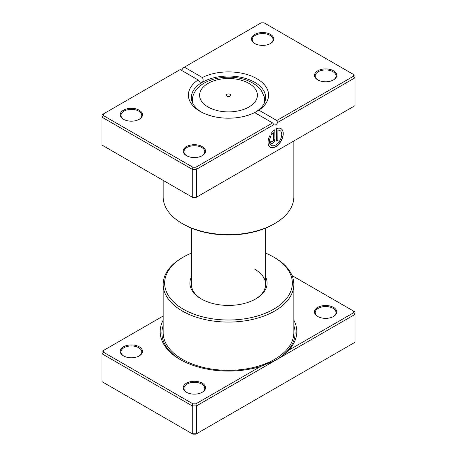 <?xml version="1.0" encoding="UTF-8"?>
<svg xmlns="http://www.w3.org/2000/svg" width="457" height="457" viewBox="0 0 457 457"><rect width="100%" height="100%" fill="white"/><g stroke="black" fill="none" stroke-linecap="round" stroke-linejoin="round"><path stroke-width="0.69" d="M260.616 366.451L275.754 360.133L196.476 405.907L195.859 403.839L260.616 366.451A68.31 39.439 180 0 1 180.195 359.528L180.195 359.528A68.31 39.439 180 0 1 163.16 320.14M317.758 316.484L317.758 316.484A11.139 6.432 180 0 1 317.758 307.39A11.139 6.432 180 0 1 333.507 307.39A11.139 6.432 180 0 1 333.507 316.484A11.139 6.432 180 0 1 317.758 316.484M333.233 316.638A10.397 6.004 0 0 0 336.026 312.542A10.397 6.004 0 0 0 332.982 308.304A10.397 6.004 0 0 0 321.654 307.001A10.397 6.004 0 0 0 315.239 312.542A10.397 6.004 0 0 0 318.026 316.638M186.496 392.266L186.496 392.266A11.139 6.432 180 0 1 186.496 383.172A11.139 6.432 180 0 1 202.251 383.172A11.139 6.432 180 0 1 202.251 392.266A11.139 6.432 180 0 1 186.496 392.266M201.977 392.42A10.397 6.004 0 0 0 204.77 388.324A10.397 6.004 0 0 0 201.726 384.08A10.397 6.004 0 0 0 190.398 382.783A10.397 6.004 0 0 0 183.977 388.324A10.397 6.004 0 0 0 186.77 392.42M123.493 355.889L123.493 355.889A11.139 6.432 180 0 1 123.493 346.8A11.139 6.432 180 0 1 139.242 346.8A11.139 6.432 180 0 1 139.242 355.889A11.139 6.432 180 0 1 123.493 355.889M138.974 356.043A10.397 6.004 0 0 0 141.761 351.953A10.397 6.004 0 0 0 138.722 347.708A10.397 6.004 0 0 0 127.389 346.406A10.397 6.004 0 0 0 120.974 351.953A10.397 6.004 0 0 0 123.767 356.043M265.626 277.016A38.611 22.29 180 0 1 255.8 298.901A38.611 22.29 180 0 1 201.2 298.901L201.2 298.901A38.611 22.29 180 0 1 191.374 277.016M191.374 228.106L191.374 284.351A37.126 21.433 0 0 0 201.731 299.204M183.348 309.212A63.854 36.868 0 0 0 273.652 309.212A63.854 36.868 0 0 0 273.652 257.074L274.703 257.679A65.34 37.725 180 0 1 293.84 284.351A65.34 37.725 180 0 1 253.504 319.203A65.34 37.725 180 0 1 182.297 311.028A65.34 37.725 180 0 1 163.16 284.351A65.34 37.725 180 0 1 182.297 257.679L183.348 257.074A63.854 36.868 0 0 0 183.348 309.212M353.547 311.08L355.032 311.937L355.032 314.365L275.754 360.133C280.461 357.414 284.808 354.095 288.79 350.182L353.547 312.794L353.547 311.08L292.046 275.571M163.16 316.016L103.453 350.485L103.453 352.204L192.888 403.839L192.271 405.907L192.271 433.796L192.888 434.15L195.859 434.15L196.476 433.796L196.476 405.907L192.271 405.907L101.968 353.769L101.968 381.658L192.271 433.796L196.476 433.796L355.032 342.253L355.032 314.365L353.547 312.794M103.453 350.485L101.968 351.347L101.968 353.769L103.453 352.204M192.888 403.839L195.859 403.839M293.84 320.14A68.31 39.439 180 0 1 288.79 350.182M274.703 257.679L273.652 257.074A63.854 36.868 0 0 0 265.626 253.144M191.374 253.144A63.854 36.868 0 0 0 183.348 257.074M255.269 299.204A37.126 21.433 0 0 0 265.626 284.351A37.126 21.433 0 0 0 254.749 269.196M230.077 94.291A2.228 1.285 0 0 0 227.649 94.011A2.228 1.285 0 0 0 226.272 95.199A2.228 1.285 0 0 0 226.923 96.113A2.228 1.285 0 0 0 229.351 96.387A2.228 1.285 0 0 0 230.728 95.199A2.228 1.285 0 0 0 230.077 94.291M281.689 147.999L267.276 156.328A0.743 0.36 -113.1 0 0 267.276 156.328A65.34 37.725 180 0 1 267.231 156.345M281.124 148.325A65.34 37.725 180 0 1 281.089 148.354A0.743 0.486 -128.1 0 0 281.089 148.354L267.716 156.066M271.304 145.366A8.586 4.958 -60 0 1 271.252 145.332A8.586 4.958 -60 0 1 270.75 136.363L270.852 136.426A8.586 4.958 120 0 0 271.355 145.395A8.586 4.958 120 0 0 275.651 144.966A8.586 4.958 120 0 0 281.261 137.403A8.586 4.958 120 0 0 279.941 130.519A8.586 4.958 120 0 0 277.925 130.142L277.925 140.15L276.411 141.024L276.411 128.794A10.734 6.198 -60 0 1 281.015 128.657A10.734 6.198 -60 0 1 282.66 137.26A10.734 6.198 -60 0 1 275.651 146.72A10.734 6.198 -60 0 1 270.281 147.251A10.734 6.198 -60 0 1 269.773 135.803L270.852 136.426M270.23 147.223A10.734 6.198 120 0 0 275.542 146.663A10.734 6.198 120 0 0 282.546 137.249A10.734 6.198 120 0 0 280.964 128.628M274.891 139.271A3.222 1.862 -60 0 1 272.612 143.218A3.222 1.862 -60 0 1 271.001 143.378A3.222 1.862 -60 0 1 270.338 141.899L271.852 141.024A1.074 0.623 120 0 0 272.075 141.516A1.074 0.623 120 0 0 272.612 141.464A1.074 0.623 120 0 0 273.372 140.15L273.372 132.77A8.586 4.958 120 0 0 271.926 134.569L270.847 133.941A10.734 6.198 -60 0 1 274.891 129.674L274.891 139.271L274.783 129.748M270.95 143.344A3.222 1.862 120 0 0 272.509 143.155A3.222 1.862 120 0 0 274.783 139.208M272.029 141.481A1.074 0.623 -60 0 1 271.972 141.453A1.074 0.623 -60 0 1 271.755 141.082M317.758 79.889L317.758 79.889A11.139 6.432 180 0 1 317.758 70.795A11.139 6.432 180 0 1 333.507 70.795A11.139 6.432 180 0 1 333.507 79.889A11.139 6.432 180 0 1 317.758 79.889M333.233 80.044A10.397 6.004 0 0 0 336.026 75.948A10.397 6.004 0 0 0 332.982 71.703A10.397 6.004 0 0 0 321.654 70.407A10.397 6.004 0 0 0 315.239 75.948A10.397 6.004 0 0 0 318.026 80.044M186.496 155.671L186.496 155.671A11.139 6.432 180 0 1 186.496 146.577A11.139 6.432 180 0 1 202.251 146.577A11.139 6.432 180 0 1 202.251 155.671A11.139 6.432 180 0 1 186.496 155.671M201.977 155.82A10.397 6.004 0 0 0 204.77 151.73A10.397 6.004 0 0 0 201.726 147.485A10.397 6.004 0 0 0 190.398 146.183A10.397 6.004 0 0 0 183.977 151.73A10.397 6.004 0 0 0 186.77 155.82M123.493 119.294L123.493 119.294A11.139 6.432 180 0 1 123.493 110.2A11.139 6.432 180 0 1 139.242 110.2A11.139 6.432 180 0 1 139.242 119.294A11.139 6.432 180 0 1 123.493 119.294M138.974 119.448A10.397 6.004 0 0 0 141.761 115.353A10.397 6.004 0 0 0 138.722 111.114A10.397 6.004 0 0 0 127.389 109.811A10.397 6.004 0 0 0 120.974 115.353A10.397 6.004 0 0 0 123.767 119.448M254.749 43.512L254.749 43.512A11.139 6.432 180 0 1 254.749 34.424A11.139 6.432 180 0 1 270.504 34.424A11.139 6.432 180 0 1 270.504 43.512A11.139 6.432 180 0 1 254.749 43.512M270.23 43.666A10.397 6.004 0 0 0 273.023 39.576A10.397 6.004 0 0 0 269.978 35.332A10.397 6.004 0 0 0 258.651 34.029A10.397 6.004 0 0 0 252.23 39.576A10.397 6.004 0 0 0 255.023 43.666M274.703 223.57L273.652 224.176A63.854 36.868 180 0 1 183.348 224.176L182.297 223.57A65.34 37.725 0 0 0 274.703 223.57A65.34 37.725 0 0 0 293.84 196.898L293.84 140.985M254.675 112.582A40.096 23.147 180 0 1 200.149 111.417L200.149 111.417A40.096 23.147 180 0 1 198.127 79.935L180.195 69.584L103.453 113.89L103.453 115.604L192.888 167.239L195.859 167.239L272.601 122.933L254.675 112.582M258.873 110.154L276.805 120.511L353.547 76.199L353.547 74.485L264.112 22.85L261.141 22.85L184.4 67.156L202.325 77.507A40.096 23.147 180 0 1 256.851 78.678A40.096 23.147 180 0 1 258.873 110.154L254.749 112.628A37.126 21.433 0 0 0 254.755 112.628A37.126 21.433 0 0 0 265.626 97.472A37.126 21.433 0 0 0 254.749 82.317A37.126 21.433 0 0 0 202.251 82.317A37.126 21.433 0 0 0 191.374 97.472A37.126 21.433 0 0 0 201.24 112.022M103.453 115.604L101.968 117.175L101.968 145.063L192.271 197.201L196.476 197.201L355.032 105.653L355.032 77.77L277.57 122.487A2.971 1.714 -60 0 1 274.269 124.898A2.971 1.714 -60 0 1 273.932 124.59L196.476 169.313L192.271 169.313L101.968 117.175L101.968 114.747L103.453 113.89M192.888 167.239L192.271 169.313L192.271 197.201L192.888 197.555L195.859 197.555L196.476 197.201L196.476 169.313L195.859 167.239M184.4 67.156L183.068 67.927A2.971 1.714 -60 0 1 181.246 70.189M353.547 74.485L355.032 75.342L355.032 77.77L353.547 76.199M163.16 180.389L163.16 196.898A65.34 37.725 0 0 0 182.297 223.57L183.348 224.176M198.127 79.935L200.189 82.129L202.251 82.317C203.434 81.02 203.456 79.415 202.325 77.507M277.57 122.487L276.805 120.511M272.601 122.933L273.932 124.59M271.824 134.507A8.586 4.958 -60 0 1 273.269 132.713L273.372 132.77M270.75 136.363L269.773 135.803M276.411 140.905L277.925 140.15M277.822 140.088L277.925 130.142M277.822 130.079A8.586 4.958 -60 0 1 279.838 130.456A8.586 4.958 -60 0 1 279.89 130.491M293.84 284.351L293.84 332.605A65.34 37.725 180 0 1 253.504 367.457A65.34 37.725 180 0 1 182.297 359.276A65.34 37.725 180 0 1 163.16 332.605L163.16 284.351M180.806 359.876A66.608 38.457 180 0 1 163.16 325.567M293.84 325.567A66.608 38.457 180 0 1 275.674 360.179M208.061 107.001A28.911 16.692 0 0 0 248.939 107.001A28.911 16.692 0 0 0 248.939 83.397A28.911 16.692 0 0 0 208.061 83.397A28.911 16.692 0 0 0 208.061 107.001M265.123 100.991L264.277 96.918A36.177 20.885 180 0 1 264.226 103.293M192.774 103.293A36.177 20.885 180 0 1 192.723 96.918L191.877 100.991M264.277 96.918L261.621 91.092C259.393 87.858 256.406 85.168 252.652 83.031C233.458 71.583 197.618 77.284 192.723 96.918M265.626 228.106L265.626 284.351"/></g></svg>
